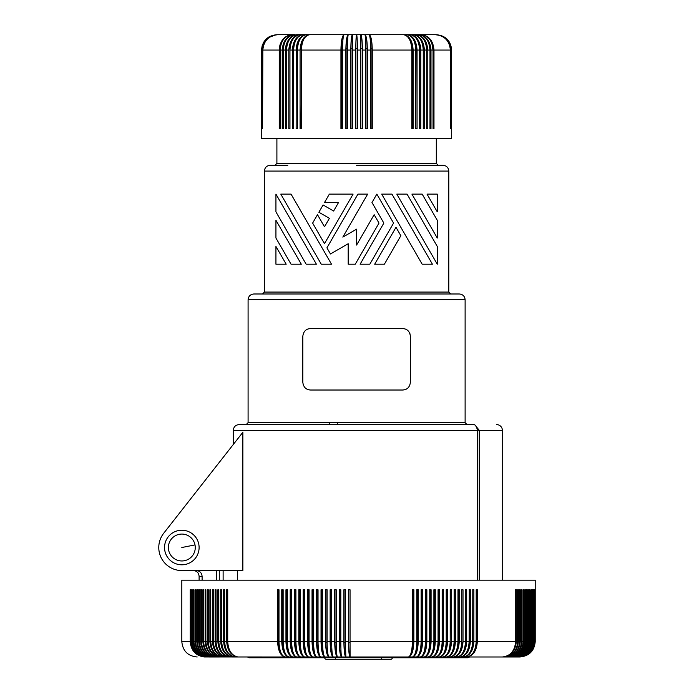 <?xml version="1.0" encoding="UTF-8"?>
<svg xmlns="http://www.w3.org/2000/svg" width="694" height="694" viewBox="0 0 694 694"><rect width="100%" height="100%" fill="white"/><g stroke="black" fill="none" stroke-linecap="round" stroke-linejoin="round"><path stroke-width="1.04" d="M324.723 657.765A1.535 1.535 0 0 0 326.258 659.3L390.791 659.3A1.535 1.535 0 0 0 392.327 657.765L303.781 657.765M247.506 656.992L249.042 657.765L467.999 657.765L469.534 656.992M326.258 659.3L327.794 659.3M390.791 659.3A1.535 1.535 0 0 0 392.327 657.765M219.278 580.167L219.278 570.563L216.398 570.563L216.398 580.167M181.819 570.563L242.865 570.563L242.865 432.275L163.68 533.296A23.049 23.049 0 0 0 181.819 570.563L196.228 570.563C199.768 570.884 201.728 572.802 202.101 576.324L202.101 580.167M199.82 571.769L199.386 571.466M197.92 570.806L197.426 570.685M158.779 547.115A23.049 23.049 0 0 0 170.299 567.475M472.458 656.992L426.428 656.992M219.373 656.966L256.849 656.992M350.045 642.306L348.666 642.306A15.077 1.544 90 0 0 350.08 656.992L285.277 656.992C280.628 656.09 278.077 650.963 277.617 641.629L277.617 589.77L278.988 589.77L278.988 641.629L281.755 641.629L281.755 589.77L283.117 589.77M278.389 589.77L278.389 642.306A15.077 7.513 90 0 0 282.484 655.396M201.434 589.77L200.731 589.77L201.434 589.77L201.434 641.629C202.11 650.521 206.283 655.63 213.943 656.966L215.869 656.966C207.914 655.63 203.576 650.521 202.874 641.629L202.874 589.77L203.602 589.77L203.602 641.629C204.279 650.521 208.382 655.63 215.921 656.966L217.951 656.966C210.091 655.63 205.814 650.521 205.112 641.629L205.112 589.77L205.884 589.77L205.884 641.629C206.543 650.521 210.577 655.63 217.994 656.966L220.119 656.966C212.373 655.63 208.148 650.521 207.463 641.629L207.463 589.77L208.261 589.77L208.261 641.629C208.911 650.521 212.885 655.63 220.172 656.966L222.384 656.966C214.75 655.63 210.594 650.521 209.909 641.629L209.909 589.77L210.75 589.77L210.75 641.629C211.384 650.521 215.279 655.63 222.436 656.966L224.743 656.966C217.231 655.63 213.136 650.521 212.468 641.629L212.468 589.77L213.336 589.77L213.336 641.629C213.96 650.521 217.777 655.63 224.795 656.966L227.198 656.966C219.798 655.63 215.773 650.521 215.123 641.629L215.123 589.77L216.025 589.77L216.025 641.629C216.632 650.521 220.38 655.63 227.25 656.966L229.74 656.966C222.47 655.63 218.515 650.521 217.873 641.629L217.873 589.77L218.81 589.77L218.81 641.629C219.408 650.521 223.069 655.63 229.792 656.966L232.369 656.966C225.238 655.63 221.351 650.521 220.718 641.629L220.718 589.77L221.69 589.77L221.69 641.629C222.271 650.521 225.854 655.63 232.429 656.966L235.084 656.966C228.092 655.63 224.283 650.521 223.659 641.629L223.659 589.77L224.656 589.77L224.656 641.629C225.229 650.521 228.725 655.63 235.145 656.966L237.886 656.966C231.033 655.63 227.302 650.521 226.695 641.629L226.695 589.77L227.727 589.77L227.727 641.629C228.283 650.521 231.692 655.63 237.947 656.966L285.277 656.992C281.46 656.09 279.361 650.963 278.988 641.629M283.143 589.77L283.143 641.629C283.499 650.963 285.468 656.09 289.068 656.992C284.627 656.09 282.198 650.963 281.755 641.629M283.152 642.306L282.501 642.306A15.077 7.166 90 0 0 286.622 655.622M282.501 642.306L282.501 589.77M287.359 589.77L287.359 641.629C287.689 650.963 289.537 656.09 292.903 656.992C288.687 656.09 286.362 650.963 285.954 641.629L285.954 589.77L287.281 589.77M287.359 642.306L286.657 642.306A15.077 6.819 90 0 0 290.777 655.821M286.657 642.306L286.657 589.77M291.61 589.77L291.61 641.629C291.922 650.963 293.649 656.09 296.78 656.992C292.781 656.09 290.586 650.963 290.196 641.629L290.196 589.77L291.489 589.77M291.619 642.306L290.864 642.306A15.077 6.463 90 0 0 294.95 655.995M290.864 642.306L290.864 589.77M295.922 589.77L295.922 641.629C296.199 650.963 297.795 656.09 300.71 656.992C296.928 656.09 294.855 650.963 294.482 641.629L294.482 589.77L295.748 589.77M295.922 642.306L295.115 642.306A15.077 6.099 90 0 0 299.149 656.16M295.115 642.306L295.115 589.77M300.268 589.77L300.268 641.629C300.528 650.963 301.994 656.09 304.666 656.992C301.118 656.09 299.166 650.963 298.819 641.629L298.819 589.77L300.051 589.77M299.409 589.77L299.409 642.306A15.077 5.734 90 0 0 303.356 656.29M299.409 642.306L300.268 642.306M304.649 589.77L304.649 641.629C304.892 650.963 306.228 656.09 308.665 656.992C305.343 656.09 303.512 650.963 303.191 641.629L303.191 589.77L304.397 589.77M303.746 589.77L303.746 642.306A15.077 5.37 90 0 0 307.572 656.42M303.746 642.306L304.657 642.306M309.073 589.77L309.073 641.629C309.29 650.963 310.504 656.09 312.699 656.992C309.602 656.09 307.902 650.963 307.598 641.629L307.598 589.77L308.778 589.77M309.082 642.306L308.119 642.306A15.077 4.997 90 0 0 311.814 656.524M308.119 642.306L308.119 589.77M313.532 641.629C313.723 650.963 314.807 656.09 316.768 656.992C313.905 656.09 312.326 650.963 312.048 641.629L312.048 589.77L313.532 589.77L313.532 641.629L316.525 641.629L316.525 589.77L318.026 589.77L318.026 641.629L321.036 641.629L321.036 589.77L322.537 589.77L322.537 641.629L325.564 641.629L325.564 589.77L327.082 589.77L327.082 641.629L330.127 641.629L330.127 589.77L331.645 589.77L331.645 641.629L334.699 641.629L334.699 589.77L336.226 589.77L336.226 641.629L339.288 641.629L339.288 589.77L340.815 589.77L340.815 641.629L343.894 641.629L343.894 589.77L345.43 589.77L345.43 641.629L348.509 641.629L348.509 589.77L350.045 589.77L350.045 641.629L412.392 641.629L412.392 589.77L413.858 589.77L413.858 641.629L416.782 641.629L416.782 589.77L418.23 589.77L418.23 641.629L421.128 641.629L421.128 589.77L422.568 589.77L422.568 641.629L425.431 641.629L425.561 589.77M313.532 642.306L312.526 642.306A15.077 4.624 90 0 0 316.056 656.619M312.526 642.306L312.526 589.77M322.537 641.629C322.684 650.963 323.499 656.09 324.983 656.992C322.589 656.09 321.27 650.963 321.036 641.629M316.525 641.629C316.785 650.963 318.234 656.09 320.862 656.992C319.136 656.09 318.19 650.963 318.026 641.629M322.537 642.306L321.435 642.306A15.077 3.869 90 0 0 324.566 656.776M321.435 642.306L321.435 589.77M327.082 641.629C327.204 650.963 327.88 656.09 329.121 656.992C326.961 656.09 325.781 650.963 325.564 641.629M327.082 642.306L325.928 642.306A15.077 3.487 90 0 0 328.826 656.836M325.928 642.306L325.928 589.77M331.645 641.629C331.741 650.963 332.287 656.09 333.285 656.992C331.368 656.09 330.309 650.963 330.127 641.629M331.645 642.306L330.439 642.306A15.077 3.097 90 0 0 333.085 656.888M330.439 642.306L330.439 589.77M336.226 641.629C336.295 650.963 336.711 656.09 337.466 656.992C335.783 656.09 334.864 650.963 334.699 641.629M334.976 589.77L334.976 642.306A15.077 2.715 90 0 0 337.345 656.923M334.976 642.306L336.226 642.306M340.815 641.629C340.867 650.963 341.144 656.09 341.656 656.992C340.225 656.09 339.427 650.963 339.288 641.629M339.531 589.77L339.531 642.306A15.077 2.325 90 0 0 341.604 656.958M339.531 642.306L340.815 642.306M345.43 641.629L345.864 656.992C344.666 656.09 344.016 650.963 343.894 641.629M344.094 589.77L344.094 642.306A15.077 1.935 90 0 0 345.846 656.984M344.094 642.306L345.43 642.306M425.431 641.629C425.127 650.963 423.401 656.09 420.26 656.992C424.268 656.09 426.463 650.963 426.853 641.629L429.69 641.629C429.36 650.963 427.513 656.09 424.147 656.992C428.363 656.09 430.679 650.963 431.095 641.629L433.897 641.629C433.55 650.963 431.573 656.09 427.981 656.992C432.414 656.09 434.852 650.963 435.285 641.629L438.061 641.629C437.688 650.963 435.589 656.09 431.772 656.992C436.422 656.09 438.972 650.963 439.432 641.629L442.165 641.629C441.766 650.963 439.545 656.09 435.511 656.992C440.369 656.09 443.032 650.963 443.509 641.629L446.207 641.629C445.791 650.963 443.449 656.09 439.189 656.992C444.264 656.09 447.04 650.963 447.543 641.629L450.198 641.629C449.755 650.963 447.3 656.09 442.824 656.992C448.09 656.09 450.987 650.963 451.508 641.629L454.119 641.629C453.659 650.963 451.083 656.09 446.389 656.992C451.863 656.09 454.874 650.963 455.403 641.629L457.971 641.629C457.493 650.963 454.804 656.09 449.903 656.992C455.576 656.09 458.682 650.963 459.237 641.629L461.762 641.629C461.267 650.963 458.456 656.09 453.356 656.992C459.211 656.09 462.43 650.963 463.011 641.629L465.483 641.629C464.963 650.963 462.048 656.09 456.739 656.992C462.785 656.09 466.108 650.963 466.698 641.629L469.127 641.629C468.589 650.963 465.561 656.09 460.053 656.992C466.29 656.09 469.708 650.963 470.324 641.629L472.701 641.629C472.137 650.963 469.005 656.09 463.306 656.992C469.717 656.09 473.239 650.963 473.863 641.629L476.188 641.629C475.607 650.963 472.371 656.09 466.481 656.992C473.065 656.09 476.683 650.963 477.333 641.629L515.616 641.629C514.818 650.963 510.376 656.09 502.274 656.992C510.801 656.09 515.477 650.963 516.31 641.629L517.681 641.629C516.874 650.963 512.363 656.09 504.148 656.992C512.762 656.09 517.498 650.963 518.34 641.629L519.633 641.629C518.817 650.963 514.245 656.09 505.909 656.992C514.627 656.09 519.407 650.963 520.257 641.629L521.48 641.629C520.647 650.963 516.015 656.09 507.583 656.992C516.379 656.09 521.203 650.963 522.07 641.629L523.215 641.629C522.374 650.963 517.689 656.09 509.144 656.992C518.019 656.09 522.894 650.963 523.762 641.629L524.829 641.629C523.987 650.963 519.242 656.09 510.602 656.992C519.554 656.09 524.464 650.963 525.341 641.629L526.338 641.629C525.479 650.963 520.691 656.09 511.964 656.992C520.977 656.09 525.931 650.963 526.815 641.629L527.726 641.629C526.867 650.963 522.027 656.09 513.213 656.992C522.296 656.09 527.275 650.963 528.169 641.629L529.001 641.629C528.134 650.963 523.25 656.09 514.358 656.992C523.493 656.09 528.507 650.963 529.401 641.629L530.164 641.629C529.288 650.963 524.36 656.09 515.399 656.992C524.577 656.09 529.617 650.963 530.52 641.629L531.205 641.629C530.32 650.963 525.358 656.09 516.336 656.992C525.558 656.09 530.615 650.963 531.526 641.629L532.125 641.629C531.231 650.963 526.243 656.09 517.16 656.992C526.416 656.09 531.5 650.963 532.402 641.629L532.931 641.629C532.029 650.963 527.015 656.09 517.871 656.992C527.162 656.09 532.255 650.963 533.166 641.629L533.608 641.629C532.714 650.963 527.666 656.09 518.479 656.992C527.787 656.09 532.897 650.963 533.816 641.629L534.172 641.629C533.27 650.963 528.203 656.09 518.973 656.992C528.299 656.09 533.426 650.963 534.337 641.629L534.614 641.629C533.712 650.963 528.628 656.09 519.364 656.992C528.698 656.09 533.825 650.963 534.736 641.629L534.944 641.629C534.033 650.963 528.932 656.09 519.641 656.992L350.08 656.992C349.125 656.09 348.605 650.963 348.509 641.629M348.666 642.306L348.666 589.77M350.08 656.992L350.045 641.629M413.858 641.629C413.529 650.963 411.707 656.09 408.376 656.992C410.822 656.09 412.158 650.963 412.392 641.629M412.392 642.306L413.303 642.306A15.077 5.37 90 0 1 409.469 656.42M413.303 642.306L413.303 589.77M418.23 641.629C417.883 650.963 415.932 656.09 412.375 656.992C415.055 656.09 416.521 650.963 416.782 641.629M417.641 589.77L417.641 642.306L416.782 642.306M417.641 642.306A15.077 5.734 90 0 1 413.693 656.29M422.568 641.629C422.195 650.963 420.122 656.09 416.339 656.992C419.245 656.09 420.842 650.963 421.128 641.629M421.935 589.77L421.935 642.306L421.128 642.306M421.935 642.306A15.077 6.099 90 0 1 417.901 656.16M426.185 589.77L426.185 642.306L425.431 642.306M425.431 589.77L426.853 589.77L426.853 641.629M426.185 642.306A15.077 6.463 90 0 1 422.099 655.995M429.69 641.629L429.768 589.77M430.393 589.77L430.393 642.306L429.69 642.306M429.69 589.77L431.095 589.77L431.095 641.629M430.393 642.306A15.077 6.819 90 0 1 426.272 655.821M433.897 641.629L433.897 589.77L435.285 589.77L435.285 641.629M433.897 642.306L434.548 642.306A15.077 7.166 90 0 1 430.427 655.622M434.548 642.306L434.548 589.77M438.061 641.629L438.061 589.77L439.432 589.77L439.432 641.629M438.053 642.306L438.651 642.306A15.077 7.513 90 0 1 434.565 655.396M438.651 642.306L438.651 589.77M442.165 641.629L442.165 589.77L443.509 589.77L443.509 641.629M438.677 655.136A15.077 7.851 90 0 0 442.703 642.306L442.703 589.77M446.207 641.629L446.207 589.77L447.543 589.77L447.543 641.629M442.772 654.85A15.077 8.181 90 0 0 446.693 642.306L446.693 589.77M454.119 641.629L454.119 589.77L455.403 589.77L455.403 641.629M450.883 654.13A15.077 8.831 90 0 0 454.492 642.306L454.11 642.306M454.492 642.306L454.492 589.77M457.971 641.629L457.971 589.77L459.237 589.77L459.237 641.629M454.917 653.679A15.077 9.152 90 0 0 458.3 642.306L458.3 589.77M461.762 641.629L461.762 589.77L461.753 642.306M461.762 589.77L463.011 589.77L463.011 641.629M462.031 642.306A15.077 9.464 90 0 1 458.916 653.149M465.483 641.629L465.483 589.77L466.698 589.77L466.698 641.629M465.474 642.306L465.691 642.306A15.077 9.768 90 0 1 462.907 652.516M465.691 642.306L465.483 589.77M469.127 641.629L469.283 589.77L469.283 642.306A15.077 10.063 90 0 1 466.889 651.744M469.127 589.77L470.324 589.77L470.324 641.629M472.701 641.629L472.796 589.77L472.796 642.306A15.077 10.358 90 0 1 470.87 650.746M472.701 589.77L473.863 589.77L473.863 641.629M476.188 641.629L476.188 589.77L476.179 642.306M476.188 589.77L477.333 589.77L477.333 641.629M476.231 642.306A15.077 10.636 90 0 1 474.87 649.358M515.616 641.629L515.616 589.77L516.31 589.77L515.616 589.77M516.31 641.629L516.31 589.77M517.681 641.629L517.681 589.77L518.34 589.77L517.681 589.77M518.34 641.629L518.34 589.77M519.633 641.629L519.633 589.77L520.257 589.77L519.633 589.77M520.257 641.629L520.257 589.77M521.48 641.629L521.48 589.77L522.07 589.77L521.48 589.77M522.07 641.629L522.07 589.77M523.215 641.629L523.215 589.77L523.762 589.77L523.215 589.77M523.762 641.629L523.762 589.77M524.829 641.629L524.829 589.77L525.341 589.77L524.829 589.77M525.341 641.629L525.341 589.77M526.338 641.629L526.338 589.77L526.815 589.77L526.338 589.77M526.815 641.629L526.815 589.77M527.726 641.629L527.726 589.77L528.169 589.77L527.726 589.77M528.169 641.629L528.169 589.77M529.001 641.629L529.001 589.77M529.401 641.629L529.401 589.77M531.205 641.629L531.205 589.77M531.526 641.629L531.526 589.77M532.125 641.629L532.125 589.77M532.402 641.629L532.402 589.77M532.931 641.629L532.931 589.77M533.166 641.629L533.166 589.77M533.608 641.629L533.608 589.77M533.816 641.629L533.816 589.77M534.172 641.629L534.172 589.77M534.337 641.629L534.337 589.77M534.614 641.629L534.614 589.77M534.736 641.629L534.736 589.77M534.944 641.629L534.944 589.77M535.022 641.629L535.221 641.629C534.319 650.963 529.192 656.082 519.858 656.992L519.641 656.992C528.975 656.09 534.102 650.963 535.022 641.629L535.022 589.77M515.347 656.593L517.316 655.96M219.373 656.992L204.157 656.966C195.63 655.63 190.997 650.521 190.234 641.629L181.819 641.629L181.819 580.167L535.221 580.167L535.221 641.629M450.198 641.629L450.198 589.77L451.508 589.77L451.508 641.629M530.164 641.629L530.164 589.77L530.52 641.629M199.369 589.77L198.71 589.77L199.369 589.77L199.369 641.629C200.063 650.521 204.288 655.63 212.06 656.966L213.899 656.966C205.84 655.63 201.451 650.521 200.731 641.629L200.731 589.77M197.417 589.77L196.792 589.77L197.417 589.77L197.417 641.629C198.111 650.521 202.405 655.63 210.282 656.966L212.017 656.966C203.871 655.63 199.43 650.521 198.71 641.629L198.71 589.77M195.569 589.77L194.979 589.77L195.569 589.77L195.569 641.629C196.281 650.521 200.618 655.63 208.599 656.966L210.239 656.966C202.006 655.63 197.521 650.521 196.792 641.629L196.792 589.77M193.834 589.77L193.288 589.77L193.834 589.77L193.834 641.629C194.554 650.521 198.952 655.63 207.029 656.966L208.564 656.966C200.245 655.63 195.717 650.521 194.979 641.629L194.979 589.77M192.212 589.77L191.7 589.77L192.212 589.77L192.212 641.629C192.941 650.521 197.391 655.63 205.554 656.966L206.994 656.966C198.597 655.63 194.034 650.521 193.288 641.629L193.288 589.77M190.711 589.77L190.234 589.77L190.711 589.77L190.711 641.629C191.44 650.521 195.934 655.63 204.183 656.966L205.519 656.966C197.061 655.63 192.455 650.521 191.7 641.629L191.7 589.77M201.702 656.177L201.147 655.969M200.063 655.483L198.866 654.806M198.84 649.541L198.493 648.89M201.026 644.726L200.844 643.555M190.234 641.629L190.234 589.77M519.858 656.992L514.419 656.992M450.623 589.77L450.189 642.306M450.623 642.306A15.077 8.51 90 0 1 446.841 654.511M318.026 642.306L316.967 642.306A15.077 4.251 90 0 0 320.307 656.697M316.967 642.306L316.967 589.77M403.136 656.992L257.968 656.992M442.703 642.306L442.156 642.306M446.693 642.306L446.199 642.306M278.389 642.306L278.997 642.306M181.819 530.233A17.289 17.289 0 0 1 199.109 547.514A17.289 17.289 0 0 1 181.819 564.803A17.289 17.289 0 0 1 164.539 547.514A17.289 17.289 0 0 1 181.819 530.233M455.516 424.598L467.045 424.598L465.119 422.672L248.088 422.672L246.162 424.598M233.297 444.49L233.297 430.358C233.635 426.853 235.561 424.936 239.057 424.598L473.039 424.598C475.104 424.225 476.57 426.142 477.437 430.358L479.285 430.358L474.774 424.789L473.039 424.598M479.285 580.167L479.285 430.358L502.378 430.358A5.76 5.76 0 0 0 496.618 424.598M195.014 544.911A13.446 13.446 0 0 1 184.43 560.709A13.446 13.446 0 0 1 168.633 550.125A13.446 13.446 0 0 1 179.217 534.328A13.446 13.446 0 0 1 195.014 544.911L181.819 547.514M465.119 422.672L465.119 299.756C464.78 296.251 462.855 294.334 459.359 293.987L356.603 293.987L450.718 293.987L448.792 292.07L264.414 292.07L262.488 293.987L356.603 293.987L253.848 293.987C250.352 294.334 248.426 296.251 248.088 299.756L248.088 422.672M163.68 533.296L173.613 520.63M237.591 580.167L237.591 570.563M223.121 580.167L223.121 570.563M409.92 333.623L410.38 336.243C409.755 331.402 407.196 328.835 402.702 328.566L310.504 328.566C306.011 328.835 303.452 331.402 302.827 336.243L302.827 382.342C303.452 387.183 306.011 389.75 310.504 390.019L308.214 389.672M410.38 336.243L410.38 382.342C409.755 387.183 407.196 389.75 402.702 390.019L310.504 390.019M337.319 422.672L337.301 424.598M329.719 424.598L329.702 422.672M411.915 194.112L422.16 194.112L437.272 220.284L437.272 238.042L411.915 194.112M356.603 245.051L356.603 229.159L342.845 237.105L367.664 194.112L357.957 194.112L326.926 247.853L330.457 253.969L348.188 243.733L348.188 264.206L355.259 264.206L378.993 223.086L374.144 214.68L356.603 245.051M422.16 264.206L432.414 264.206L391.945 194.112L381.691 194.112L422.16 264.206M329.355 194.112L353.099 194.112L324.497 243.646L312.63 223.086L317.488 214.68L324.497 226.825L329.407 218.315L318.884 212.243L323.092 204.956L333.614 211.037L338.525 202.527L324.497 202.527L329.355 194.112M275.934 211.87L306.149 264.206L316.403 264.206L275.934 194.112L275.934 211.87L275.934 194.112M402.702 328.566L404.992 328.913M406.962 329.85L407.421 330.188M291.046 194.112L331.515 264.206L321.261 264.206L280.792 194.112L291.046 194.112M405.981 389.291L405.426 389.525M404.984 389.672L402.702 390.019M306.245 388.735L305.785 388.397M303.287 384.962L302.827 382.342M427.018 194.112L437.272 194.112L437.272 211.87L427.018 194.112M356.603 165.302L443.032 165.302C446.537 165.649 448.454 167.566 448.792 171.071L264.414 171.071C264.752 167.566 266.669 165.649 270.174 165.302L287.802 165.302M275.934 246.448L286.188 264.206L275.934 264.206L275.934 246.448L275.934 264.206M437.272 264.206L396.803 194.112L407.057 194.112L437.272 246.448L437.272 264.206M400.846 235.708L384.389 264.206L374.682 264.206L395.996 227.294L400.846 235.708M411.828 50.063L372.27 50.063C372.079 40.729 371.012 35.602 369.069 34.7L369.069 34.7C370.049 35.602 370.587 40.729 370.683 50.063L367.343 50.063L367.343 128.815L365.738 128.815L365.738 50.063L362.381 50.063L362.381 128.815L360.776 128.815L360.776 50.063L357.41 50.063L357.41 128.815L355.796 128.815L355.796 50.063L352.431 50.063L352.431 128.815L350.826 128.815L350.826 50.063L347.468 50.063L347.468 128.815L345.864 128.815L345.864 50.063L342.524 50.063L342.524 128.815L340.936 128.815L340.936 50.063C341.127 40.729 342.194 35.602 344.137 34.7L303.269 34.7C296.668 35.602 293.042 40.729 292.391 50.063L289.953 50.063L289.953 128.815L288.808 128.815L288.808 50.063L286.492 50.063L286.492 128.815L285.416 128.815L285.416 50.063L283.23 50.063L283.23 128.815L282.215 128.815L282.215 50.063L280.168 50.063L280.168 128.815L279.222 128.815L279.222 50.063L262.835 50.063L262.584 128.815L262.584 50.063L262.141 50.063L261.976 128.815L261.707 50.063L261.629 128.815L261.534 50.063L261.534 138.418L451.673 138.418L451.673 50.063C450.753 40.729 445.635 35.602 436.309 34.7L403.448 34.7C408.54 35.602 411.334 40.729 411.828 50.063L411.828 128.815L413.13 128.815L413.13 50.063C412.557 40.729 409.33 35.602 403.448 34.7L297.37 34.7A13.828 10.748 90 0 0 286.665 47.374L286.544 48.563M307.225 329.294L307.78 329.06M308.223 328.904L310.504 328.566M393.567 223.086L369.824 264.206L360.108 264.206L383.851 223.086L371.984 202.527L376.842 194.112L393.567 223.086M291.046 264.206L301.3 264.206L275.934 220.284L275.934 238.042L291.046 264.206M302.827 34.7L336.026 34.7M436.196 34.7C445.487 35.602 450.588 40.729 451.499 50.063L451.23 50.063C450.319 40.729 445.201 35.602 435.867 34.7C445.097 35.602 450.163 40.729 451.065 50.063L450.623 50.063C449.712 40.729 444.611 35.602 435.329 34.7C444.464 35.602 449.478 40.729 450.371 50.063L433.984 50.063L433.984 128.815L433.039 128.815L433.039 50.063L430.991 50.063C430.245 40.729 426.099 35.602 418.543 34.7C425.483 35.602 429.3 40.729 429.976 50.063L427.79 50.063C427.079 40.729 423.097 35.602 415.836 34.7L415.836 34.7A13.828 10.748 90 0 1 426.541 47.374L426.715 50.063L424.398 50.063L424.398 128.815L423.253 128.815L423.253 50.063L420.816 50.063L420.816 128.815L419.618 128.815L419.618 50.063L417.059 50.063L417.059 128.815L415.801 128.815L415.801 50.063C415.264 40.729 412.253 35.602 406.762 34.7L436.196 34.7C445.539 35.602 450.666 40.729 451.577 50.063L451.577 128.815M271.718 35.767L277.34 34.7C268.11 35.602 263.043 40.729 262.141 50.063M276.897 34.7L276.897 34.7C267.572 35.602 262.453 40.729 261.534 50.063M282.215 50.063C282.961 40.729 287.108 35.602 294.664 34.7A13.828 11.191 90 0 0 283.742 45.509L283.23 50.063C283.907 40.729 287.724 35.602 294.664 34.7L277.878 34.7C268.743 35.602 263.729 40.729 262.835 50.063M362.381 50.063C362.285 40.729 361.748 35.602 360.776 34.7L352.431 34.7A13.828 1.449 90 0 0 350.991 48.528L350.991 128.815M367.343 50.063C367.195 40.729 366.397 35.602 364.931 34.7A13.828 2.16 90 0 1 367.1 48.528L367.1 128.815M370.683 50.063L370.683 128.815L372.27 128.815L372.27 50.063M352.431 50.063L352.431 34.7C351.459 35.602 350.921 40.729 350.826 50.063M340.936 50.063L301.378 50.063L301.378 128.815L300.077 128.815L300.077 50.063L297.405 50.063L297.405 128.815L296.147 128.815L296.26 47.808L297.136 43.496L299.166 39.194L301.595 36.513L304.683 34.926M297.405 50.063C297.943 40.729 300.953 35.602 306.444 34.7A13.828 9.256 90 0 0 297.188 48.528L297.448 48.528M286.492 50.063C287.143 40.729 290.769 35.602 297.37 34.7L297.37 34.7C290.109 35.602 286.128 40.729 285.416 50.063M261.56 49.317L262.202 45.596L263.72 42.161L266.036 39.194L269.003 36.886M418.543 34.7A13.828 11.191 90 0 1 429.465 45.509L429.976 50.063L429.976 128.815L430.991 128.815L430.991 50.063M412.583 35.16L415.975 37.285L418.673 40.903L420.347 45.596L420.816 50.063C420.165 40.729 416.539 35.602 409.937 34.7A13.828 9.777 90 0 1 419.714 48.528L419.566 48.528M419.618 128.815L419.714 48.528M403.448 34.7L403.448 34.7A13.828 8.701 90 0 1 412.158 48.528L412.158 128.815M306.444 34.7C300.198 35.602 296.763 40.729 296.147 50.063L293.588 50.063L293.588 128.815L292.391 128.815L292.391 50.063C293.042 40.729 296.668 35.602 303.269 34.7A13.828 9.777 90 0 0 293.493 48.528L293.64 48.528M417.059 50.063C416.443 40.729 413.017 35.602 406.762 34.7A13.828 9.256 90 0 1 416.018 48.528L415.758 48.528M419.618 50.063C419.037 40.729 415.81 35.602 409.937 34.7M423.253 50.063C422.646 40.729 419.211 35.602 412.965 34.7A13.828 10.28 90 0 1 423.236 48.528L423.201 48.528M415.801 128.815L416.018 48.528M423.236 49.196L423.236 48.528M427.79 50.063L427.79 128.815L426.715 128.815L426.715 50.063C426.064 40.729 422.438 35.602 415.836 34.7M420.642 38.682L423.297 43.496L424.398 50.063C423.713 40.729 419.905 35.602 412.965 34.7M426.021 35.871L421.084 34.7A13.828 11.598 90 0 1 431.85 43.375L433.039 50.063C432.327 40.729 428.345 35.602 421.084 34.7L421.084 34.7C428.918 35.602 433.221 40.729 433.984 50.063M450.623 128.815L450.623 50.063M450.371 50.063L450.371 128.815M451.23 128.815L451.23 50.063M451.065 50.063L451.065 128.815M441.488 35.767L437.376 34.769M451.499 50.063L451.499 128.815M425.778 41.527L424.286 39.194M443.856 37.311L439.77 35.359L435.329 34.7M415.029 40.903L412.054 36.886L408.523 34.926M415.801 50.063L413.13 50.063L412.566 44.884L411.23 40.903L409.217 37.719L406.745 35.62M364.931 34.7L364.931 34.7C365.426 35.602 365.695 40.729 365.738 50.063M294.369 36.886L296.928 35.359L300.242 34.7C293.996 35.602 290.56 40.729 289.953 50.063L289.962 49.317M301.378 50.063C301.873 40.729 304.666 35.602 309.758 34.7C303.877 35.602 300.649 40.729 300.077 50.063L301.708 41.527L303.989 37.719L306.462 35.62M285.65 47.062L286.327 44.182M287.437 41.527L288.921 39.194M288.825 49.317L289.485 44.884M279.465 47.062L280.203 44.182M281.4 41.527L283.005 39.194M279.222 50.063C279.986 40.729 284.288 35.602 292.122 34.7C284.861 35.602 280.879 40.729 280.168 50.063L280.523 46.325M280.68 45.596L281.356 43.375A13.828 11.598 90 0 1 292.122 34.7M269.35 37.311L275.639 34.865M261.707 50.063C262.618 40.729 267.719 35.602 277.01 34.7C267.667 35.602 262.54 40.729 261.629 50.063M261.976 50.063C262.887 40.729 268.005 35.602 277.34 34.7M288.808 50.063C289.493 40.729 293.302 35.602 300.242 34.7A13.828 10.28 90 0 0 289.971 48.528L289.971 49.196M262.584 50.063C263.494 40.729 268.595 35.602 277.878 34.7M293.588 128.815L293.493 48.528M293.588 50.063C294.169 40.729 297.396 35.602 303.269 34.7M297.188 48.528L297.405 128.815M347.468 50.063C347.512 40.729 347.781 35.602 348.275 34.7A13.828 2.16 90 0 0 346.106 48.528L346.106 128.815M355.796 50.063C355.849 40.729 356.117 35.602 356.603 34.7A13.828 0.72 90 0 0 355.883 48.528L355.883 128.815M301.049 128.815L301.422 48.528M309.758 34.7A13.828 8.701 90 0 0 301.049 48.528M342.524 50.063C342.619 40.729 343.157 35.602 344.137 34.7A13.828 2.871 90 0 0 341.257 48.528L342.532 48.528M345.864 50.063C346.011 40.729 346.809 35.602 348.275 34.7M341.257 128.815L341.257 48.528M357.323 128.815L357.323 48.528L355.883 48.528M360.776 50.063L360.776 34.7A13.828 1.449 90 0 1 362.216 48.528L362.216 128.815M357.41 50.063C357.358 40.729 357.089 35.602 356.603 34.7A13.828 0.72 90 0 1 357.323 48.528M371.949 128.815L371.949 48.528A13.828 2.871 90 0 0 369.069 34.7M381.57 659.3L381.57 657.765M335.48 659.3L335.48 657.765M202.101 576.324L199.109 576.324L199.109 580.167M283.143 641.629L285.954 641.629M287.359 641.629L290.196 641.629M291.61 641.629L294.482 641.629M295.922 641.629L298.819 641.629M300.268 641.629L303.191 641.629M304.649 641.629L307.598 641.629M309.073 641.629L312.048 641.629M227.727 641.629L277.617 641.629M205.884 641.629L207.463 641.629M208.261 641.629L209.909 641.629M210.75 641.629L212.468 641.629M213.336 641.629L215.123 641.629M216.025 641.629L217.873 641.629M218.81 641.629L220.718 641.629M221.69 641.629L223.659 641.629M224.656 641.629L226.695 641.629M203.602 641.629L205.112 641.629M201.434 641.629L202.874 641.629M199.369 641.629L200.731 641.629M197.417 641.629L198.71 641.629M195.569 641.629L196.792 641.629M193.834 641.629L194.979 641.629M192.212 641.629L193.288 641.629M190.711 641.629L191.7 641.629M465.119 299.756L248.088 299.756M477.437 580.167L477.437 430.358L233.297 430.358M436.309 138.418L436.309 163.385L276.897 163.385L274.971 165.302M365.738 48.528L367.1 48.528M352.431 48.528L350.991 48.528M347.468 48.528L346.106 48.528M360.776 48.528L362.216 48.528M370.674 48.528L371.949 48.528M199.109 576.324C198.77 572.828 196.844 570.91 193.348 570.563M181.819 641.629C182.73 650.963 187.857 656.082 197.191 656.992M502.378 430.358L502.378 580.167M276.897 138.418L276.897 163.385M448.792 292.07L448.792 171.071M264.414 292.07L264.414 171.071M436.309 163.385L438.235 165.302"/></g></svg>

